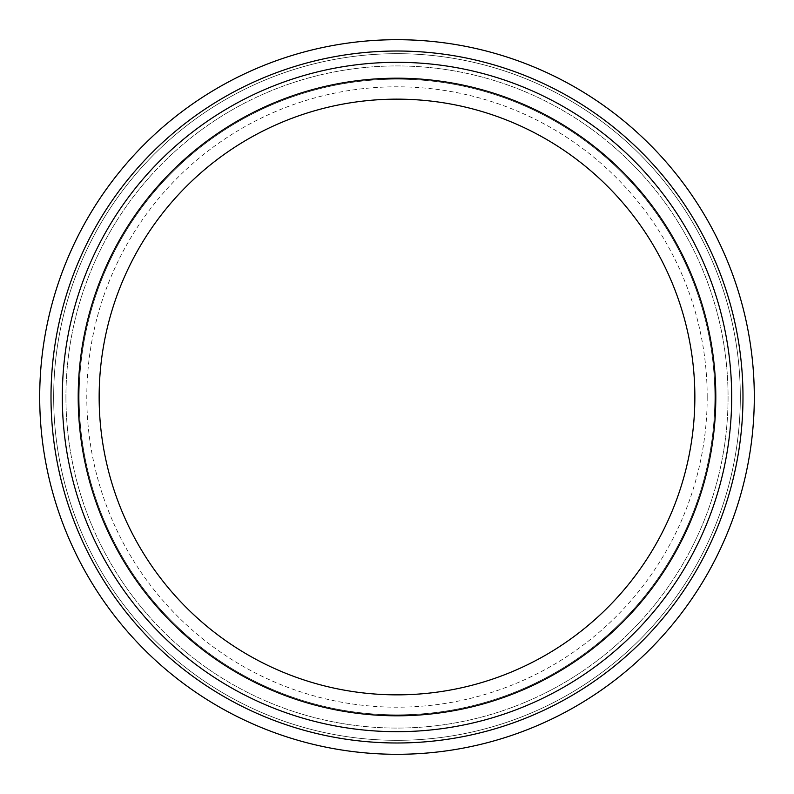 <?xml version="1.0" encoding="UTF-8"?>
<svg xmlns="http://www.w3.org/2000/svg" width="794" height="794" viewBox="0 0 794 794"><rect width="100%" height="100%" fill="white"/><g stroke="black" fill="none" stroke-linecap="round" stroke-linejoin="round"><path stroke-width="0.6" stroke-dasharray="3.97 2.98" d="M62.319 397A334.681 334.681 0 0 0 397 731.681A334.681 334.681 0 0 0 731.681 397A334.681 334.681 0 0 0 397 62.319A334.681 334.681 0 0 0 62.319 397A334.681 334.681 0 0 1 397 62.319A334.681 334.681 0 0 1 731.681 397A334.681 334.681 0 0 1 229.655 686.84A334.681 334.681 0 0 1 229.655 107.16A334.681 334.681 0 0 1 731.681 397A334.681 334.681 0 0 1 397 731.681A334.681 334.681 0 0 1 62.319 397M53.664 397A343.336 343.336 0 0 1 568.663 99.667A343.336 343.336 0 0 1 568.663 694.333A343.336 343.336 0 0 1 53.664 397A343.336 343.336 0 0 0 568.663 694.333A343.336 343.336 0 0 0 568.663 99.667A343.336 343.336 0 0 0 53.664 397A343.336 343.336 0 0 0 568.663 694.333A343.336 343.336 0 0 0 568.663 99.667A343.336 343.336 0 0 0 53.664 397M715.811 397A318.811 318.811 0 0 1 237.595 673.094A318.811 318.811 0 0 1 237.595 120.906A318.811 318.811 0 0 1 715.811 397A318.811 318.811 0 0 1 237.595 673.094A318.811 318.811 0 0 1 237.595 120.906A318.811 318.811 0 0 1 715.811 397A318.811 318.811 0 0 0 237.595 120.906A318.811 318.811 0 0 0 237.595 673.094A318.811 318.811 0 0 0 715.811 397M754.3 397A357.3 357.3 0 0 1 397 754.3A357.3 357.3 0 0 1 39.7 397A357.3 357.3 0 0 1 397 39.7A357.3 357.3 0 0 1 754.3 397M714.858 397A317.858 317.858 0 0 1 238.071 672.27A317.858 317.858 0 0 1 238.071 121.73A317.858 317.858 0 0 1 714.858 397A317.858 317.858 0 0 1 238.071 672.27A317.858 317.858 0 0 1 238.071 121.73A317.858 317.858 0 0 1 714.858 397M707.196 397A310.196 310.196 0 0 1 241.902 665.64A310.196 310.196 0 0 1 241.902 128.36A310.196 310.196 0 0 1 707.196 397M694.859 397A297.859 297.859 0 0 1 248.075 654.951A297.859 297.859 0 0 1 248.075 139.049A297.859 297.859 0 0 1 694.859 397M51.005 397A345.995 345.995 0 0 1 569.993 97.364A345.995 345.995 0 0 1 569.993 696.636A345.995 345.995 0 0 1 51.005 397M65.932 397A331.068 331.068 0 0 0 397 728.068A331.068 331.068 0 0 0 728.068 397A331.068 331.068 0 0 0 397 65.932A331.068 331.068 0 0 0 65.932 397A331.068 331.068 0 0 1 397 65.932A331.068 331.068 0 0 1 728.068 397A331.068 331.068 0 0 1 397 728.068A331.068 331.068 0 0 1 65.932 397"/><path stroke-width="1.19" d="M731.681 397A334.681 334.681 0 0 1 229.655 686.84A334.681 334.681 0 0 1 229.655 107.16A334.681 334.681 0 0 1 731.681 397M715.811 397A318.811 318.811 0 0 1 237.595 673.094A318.811 318.811 0 0 1 237.595 120.906A318.811 318.811 0 0 1 715.811 397M39.7 397A357.3 357.3 0 0 0 397 754.3A357.3 357.3 0 0 0 754.3 397A357.3 357.3 0 0 0 397 39.7A357.3 357.3 0 0 0 39.7 397A357.3 357.3 0 0 0 397 754.3A357.3 357.3 0 0 0 754.3 397A357.3 357.3 0 0 0 397 39.7A357.3 357.3 0 0 0 39.7 397M694.859 397A297.859 297.859 0 0 1 248.075 654.951A297.859 297.859 0 0 1 248.075 139.049A297.859 297.859 0 0 1 694.859 397M51.005 397A345.995 345.995 0 0 0 569.993 696.636A345.995 345.995 0 0 0 569.993 97.364A345.995 345.995 0 0 0 51.005 397"/></g></svg>
